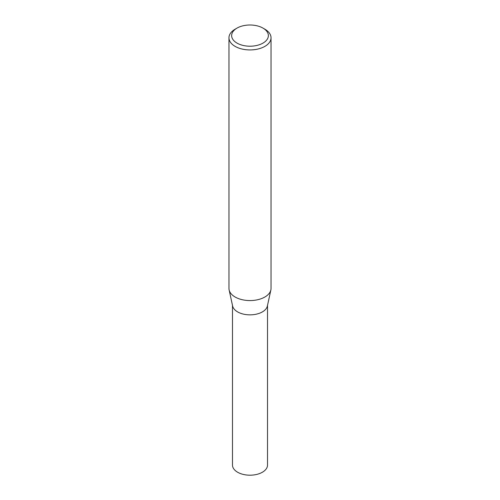 <?xml version="1.0" encoding="UTF-8"?>
<svg xmlns="http://www.w3.org/2000/svg" width="500" height="500" viewBox="0 0 500 500"><rect width="100%" height="100%" fill="white"/><g stroke="black" fill="none" stroke-linecap="round" stroke-linejoin="round"><path stroke-width="0.75" d="M271.038 37.788L271.038 288.425A21.037 12.15 180 0 1 270.875 289.938L267.381 306.006A17.519 10.113 180 0 1 255.681 314.312A17.519 10.113 180 0 1 237.613 311.894A17.519 10.113 180 0 1 232.619 306.006L229.125 289.938A21.037 12.15 180 0 1 228.962 288.425L228.962 37.788A21.037 12.15 180 0 1 235.125 29.2L237.013 28.106A18.369 10.606 0 0 0 237.013 43.1A18.369 10.606 0 0 0 262.987 43.106A18.369 10.606 0 0 0 262.987 28.106L264.875 29.2A21.037 12.15 180 0 1 271.038 37.788A21.037 12.15 180 0 1 258.05 49.006A21.037 12.15 180 0 1 235.125 46.375A21.037 12.15 180 0 1 228.962 37.788M267.519 305.375L267.519 465.081A17.519 10.113 180 0 1 256.7 474.425A17.519 10.113 180 0 1 237.613 472.231A17.519 10.113 180 0 1 232.481 465.081L232.481 305.375M270.875 289.938A21.037 12.15 180 0 1 256.819 299.913A21.037 12.15 180 0 1 235.125 297.013A21.037 12.15 180 0 1 229.125 289.938M264.875 29.2L262.987 28.106A18.369 10.606 0 0 0 237.013 28.106"/></g></svg>
